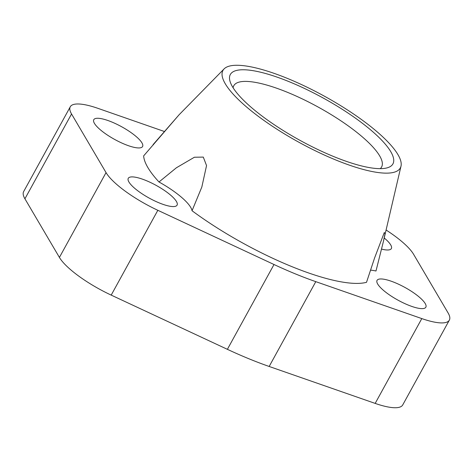 <?xml version="1.0" encoding="UTF-8"?>
<svg xmlns="http://www.w3.org/2000/svg" width="473" height="473" viewBox="0 0 473 473"><rect width="100%" height="100%" fill="white"/><g stroke="black" fill="none" stroke-linecap="round" stroke-linejoin="round"><path stroke-width="0.71" d="M380.233 168.654A84.342 21.941 28.8 0 0 381.61 166.981A84.342 21.941 28.8 0 0 379.648 155.859A84.342 21.941 28.8 0 0 302.909 99.206A84.342 21.941 28.8 0 0 233.792 85.714A84.342 21.941 28.8 0 0 233.112 87.777M390.769 151.679A92.779 24.135 -151.2 0 1 386.784 167.95A92.779 24.135 -151.2 0 1 305.7 143.425A92.779 24.135 -151.2 0 1 232.48 86.742A92.779 24.135 -151.2 0 1 230.197 81.864A92.779 24.135 -151.2 0 1 295.258 84.271A92.779 24.135 -151.2 0 1 390.769 151.679M94.423 123.358A27.842 7.243 -151.2 0 1 93.778 119.693A27.842 7.243 -151.2 0 1 116.595 124.145A27.842 7.243 -151.2 0 1 141.93 142.852A27.842 7.243 -151.2 0 1 142.574 146.518A27.842 7.243 -151.2 0 1 119.758 142.066A27.842 7.243 -151.2 0 1 94.423 123.358M384.224 238.002A27.842 7.243 -151.2 0 1 390.71 244.913A27.842 7.243 -151.2 0 1 391.36 248.579A27.842 7.243 -151.2 0 1 381.563 249.094M128.916 181.987A27.842 7.243 -151.2 0 1 128.272 178.315A27.842 7.243 -151.2 0 1 151.088 182.773A27.842 7.243 -151.2 0 1 176.423 201.474A27.842 7.243 -151.2 0 1 177.073 205.146A27.842 7.243 -151.2 0 1 154.251 200.694A27.842 7.243 -151.2 0 1 128.916 181.987M377.702 284.048A27.842 7.243 -151.2 0 1 377.052 280.377A27.842 7.243 -151.2 0 1 399.868 284.835A27.842 7.243 -151.2 0 1 425.203 303.536A27.842 7.243 -151.2 0 1 425.854 307.208A27.842 7.243 -151.2 0 1 403.031 302.755A27.842 7.243 -151.2 0 1 377.702 284.048M401.003 166.159A101.21 26.328 28.8 0 0 397.959 154.63A101.21 26.328 28.8 0 0 309.129 88.226A101.21 26.328 28.8 0 0 224.09 68.904A101.21 26.328 28.8 0 0 225.284 83.792A101.21 26.328 28.8 0 0 320.623 153.317A101.21 26.328 28.8 0 0 401.003 166.159L383.473 241.206L385.034 233.751L384.301 232.521L374.604 257.915L366.516 282.316A131.263 34.145 -151.2 0 1 192.038 210.739L201.829 187.036L206.547 165.574L203.295 157.101L194.409 157.231L176.405 167.767L158.993 181.987A131.263 34.145 -151.2 0 1 147.842 167.513A131.263 34.145 -151.2 0 1 143.644 155.895L179.101 114.756L153.116 144.584A44.551 11.589 -151.2 0 1 153.335 144.833M383.473 241.206L375.988 271.005A44.551 11.589 -151.2 0 0 370.477 270.13M158.993 181.987A44.551 11.589 -151.2 0 1 190.672 207.322A44.551 11.589 -151.2 0 1 192.038 210.739M70.276 106.774L23.65 191.589A54.661 14.22 28.8 0 0 24.921 198.796L59.415 257.418A54.661 14.22 28.8 0 0 111.202 295.111L157.834 210.296A54.661 14.22 -151.2 0 1 106.047 172.604L71.547 113.975A54.661 14.22 -151.2 0 1 70.276 106.774A54.661 14.22 -151.2 0 1 97.828 108.311L164.58 131.571M111.202 295.111L227.383 349.328A150.361 39.111 28.8 0 0 269.167 366.469L375.172 403.404A54.661 14.22 28.8 0 0 402.724 404.941L449.35 320.126A54.661 14.22 -151.2 0 1 421.804 318.589L315.793 281.654A150.361 39.111 -151.2 0 1 274.009 264.513L157.834 210.296M386.086 230.02A54.661 14.22 -151.2 0 1 413.585 254.297L448.079 312.919A54.661 14.22 -151.2 0 1 449.35 320.126M375.172 403.404L421.804 318.589M269.167 366.469L315.793 281.654M227.383 349.328L274.009 264.513M59.415 257.418L106.047 172.604M24.921 198.796L71.547 113.975M224.09 68.904L179.101 114.756"/></g></svg>
